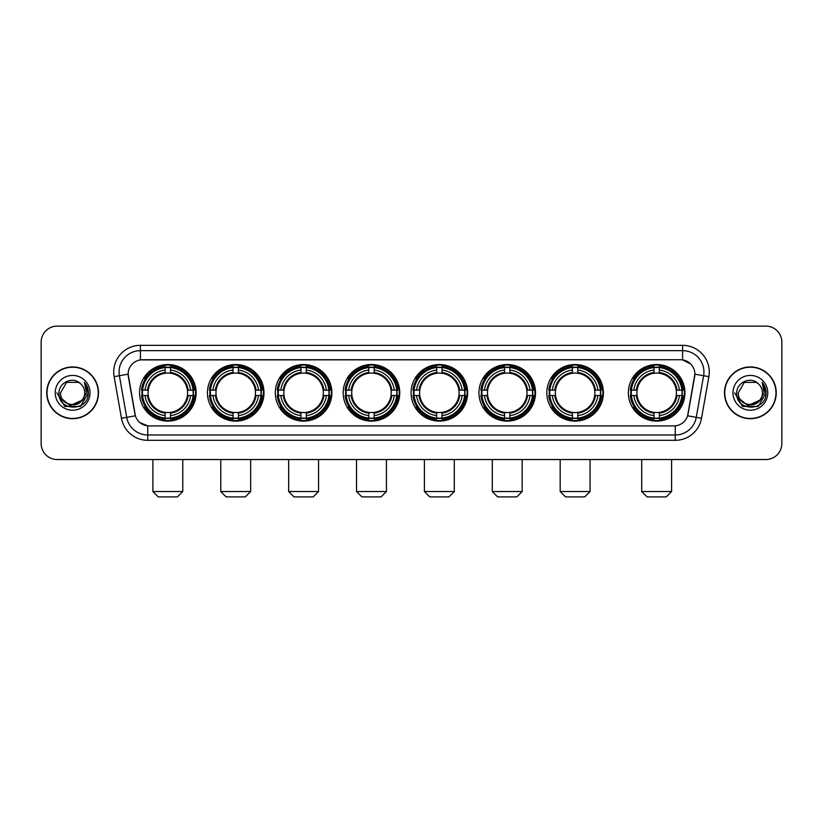 <?xml version="1.0" encoding="UTF-8"?>
<svg xmlns="http://www.w3.org/2000/svg" width="823" height="823" viewBox="0 0 823 823"><rect width="100%" height="100%" fill="white"/><g stroke="black" fill="none" stroke-linecap="round" stroke-linejoin="round"><path stroke-width="1.23" d="M411.078 392.818A28.28 28.28 0 0 0 439.359 421.109A28.28 28.28 0 0 0 467.639 392.818A28.28 28.28 0 0 0 439.359 364.538A28.28 28.28 0 0 0 411.078 392.818M207.437 392.818A28.28 28.28 0 0 0 235.717 421.109A28.28 28.28 0 0 0 263.998 392.818A28.28 28.28 0 0 0 235.717 364.538A28.28 28.28 0 0 0 207.437 392.818M275.314 392.818A28.28 28.28 0 0 0 303.594 421.109A28.28 28.28 0 0 0 331.885 392.818A28.28 28.28 0 0 0 303.594 364.538A28.28 28.28 0 0 0 275.314 392.818M343.191 392.818A28.28 28.28 0 0 0 371.482 421.109A28.28 28.28 0 0 0 399.762 392.818A28.28 28.28 0 0 0 371.482 364.538A28.28 28.28 0 0 0 343.191 392.818M478.955 392.818A28.28 28.28 0 0 0 507.235 421.109A28.28 28.28 0 0 0 535.516 392.818A28.28 28.28 0 0 0 507.235 364.538A28.28 28.28 0 0 0 478.955 392.818M546.832 392.818A28.28 28.28 0 0 0 575.112 421.109A28.28 28.28 0 0 0 603.403 392.818A28.28 28.28 0 0 0 575.112 364.538A28.28 28.28 0 0 0 546.832 392.818M628.371 392.818A28.28 28.28 0 0 0 656.661 421.109A28.28 28.28 0 0 0 684.942 392.818A28.28 28.28 0 0 0 656.661 364.538A28.28 28.28 0 0 0 628.371 392.818M139.55 392.818A28.28 28.28 0 0 0 167.841 421.109A28.28 28.28 0 0 0 196.121 392.818A28.28 28.28 0 0 0 167.841 364.538A28.28 28.28 0 0 0 139.55 392.818M121.475 418.269L114.13 376.646A26.686 26.686 0 0 1 140.404 345.331L682.596 345.331A26.686 26.686 0 0 1 708.87 376.646L701.525 418.269A26.686 26.686 0 0 1 675.251 440.315L147.749 440.315A26.686 26.686 0 0 1 121.475 418.269L126.721 417.343L119.386 375.72A21.347 21.347 0 0 1 140.404 350.66L682.596 350.66A21.347 21.347 0 0 1 703.614 375.72L696.279 417.343A21.347 21.347 0 0 1 675.251 434.976L147.749 434.976A21.347 21.347 0 0 1 126.721 417.343L135.383 415.81L128.131 374.177A14.413 14.413 0 0 0 128.357 376.646L134.941 414A14.413 14.413 0 0 0 149.128 425.913L673.872 425.913A14.413 14.413 0 0 0 688.059 414L694.643 376.646A14.413 14.413 0 0 0 680.456 359.733L142.544 359.733A14.413 14.413 0 0 0 128.131 374.146L128.295 372.006M142.091 395.493A25.883 25.883 0 0 1 142.091 390.153M630.912 395.493A25.883 25.883 0 0 1 630.912 390.153M549.373 395.493A25.883 25.883 0 0 1 549.373 390.153M481.496 395.493A25.883 25.883 0 0 1 481.496 390.153M345.732 395.493A25.883 25.883 0 0 1 345.732 390.153M277.855 395.493A25.883 25.883 0 0 1 277.855 390.153M209.978 395.493A25.883 25.883 0 0 1 209.978 390.153M413.609 395.493A25.883 25.883 0 0 1 413.609 390.153M46.757 392.818A25.883 25.883 0 0 0 72.64 418.701A25.883 25.883 0 0 0 98.513 392.818A25.883 25.883 0 0 0 72.64 366.945A25.883 25.883 0 0 0 46.757 392.818M724.487 392.818A25.883 25.883 0 0 0 750.36 418.701A25.883 25.883 0 0 0 776.243 392.818A25.883 25.883 0 0 0 750.36 366.945A25.883 25.883 0 0 0 724.487 392.818M140.404 345.331L140.404 359.898L680.456 359.733L682.596 359.898L690.641 363.951M673.872 425.913L149.128 425.913M147.749 440.315L147.749 425.841L140.054 422.693M708.87 376.646L694.869 374.177L687.616 415.81L701.525 418.269M781.85 342.121A16.007 16.007 0 0 0 765.843 326.114L57.157 326.114A16.007 16.007 0 0 0 41.15 342.121L41.15 443.515A16.007 16.007 0 0 0 57.157 459.532L765.843 459.532A16.007 16.007 0 0 0 781.85 443.515L781.85 342.121L781.85 443.515M41.15 342.121L41.15 443.515M765.843 326.114L57.157 326.114M57.157 459.532L765.843 459.532M98.246 392.818A25.616 25.616 0 0 0 72.64 367.212A25.616 25.616 0 0 0 47.024 392.818A25.616 25.616 0 0 0 72.64 418.434A25.616 25.616 0 0 0 98.246 392.818M82.65 399.927L70.068 405.626L59.39 396.737M84.697 392.818C85.438 408.383 59.832 408.383 60.573 392.818L66.601 382.376L78.669 382.376L80.541 383.713C73.134 375.957 58.886 382.345 59.019 392.818C57.661 411.438 87.845 411.932 88.339 393.723L88.359 392.818C88.318 388.868 87.001 385.39 84.419 382.397L86.497 392.818L81.878 400.575A12.057 12.057 0 0 0 84.697 392.818C85.438 408.383 59.832 408.383 60.573 392.818L66.601 382.376L78.669 382.376L80.541 383.713L78.669 382.376L66.601 382.376L60.573 392.818C59.832 408.383 85.438 408.383 84.697 392.818A12.057 12.057 0 0 0 80.541 383.713M81.878 400.575C75.479 409.226 59.945 403.692 60.573 392.818M55.234 392.818A17.396 17.396 0 0 0 72.64 410.224A17.396 17.396 0 0 0 90.036 392.818A17.396 17.396 0 0 0 72.64 375.422A17.396 17.396 0 0 0 55.234 392.818M84.419 382.397L88.359 393.281L87.629 388.055L88.359 393.281L87.629 388.055L88.359 393.281L84.532 382.53L88.359 393.281L84.532 382.53L88.359 392.818L80.5 406.449L64.77 406.449L56.91 392.818M84.532 382.53L88.359 393.291M775.976 392.818A25.616 25.616 0 0 0 750.36 367.212A25.616 25.616 0 0 0 724.754 392.818A25.616 25.616 0 0 0 750.36 418.434A25.616 25.616 0 0 0 775.976 392.818M760.38 399.927L747.798 405.626L737.12 396.737M762.427 392.818C763.168 408.383 737.562 408.383 738.303 392.818L744.331 382.376L756.399 382.376L758.261 383.713C750.864 375.957 736.616 382.345 736.75 392.818C735.392 411.438 765.575 411.932 766.069 393.723L766.09 392.818C766.048 388.868 764.732 385.39 762.149 382.397L764.228 392.818L759.608 400.575A12.057 12.057 0 0 0 762.427 392.818C763.168 408.383 737.562 408.383 738.303 392.818L744.331 382.376L756.399 382.376L758.261 383.713L756.399 382.376L744.331 382.376L738.303 392.818C737.562 408.383 763.168 408.383 762.427 392.818A12.057 12.057 0 0 0 758.261 383.713M759.608 400.575C753.21 409.226 737.675 403.692 738.303 392.818M732.964 392.818A17.396 17.396 0 0 0 750.36 410.224A17.396 17.396 0 0 0 767.766 392.818A17.396 17.396 0 0 0 750.36 375.422A17.396 17.396 0 0 0 732.964 392.818M762.149 382.397L766.09 393.281L765.359 388.055L766.09 393.281L765.359 388.055L766.09 393.281L762.263 382.53L766.09 393.281L762.263 382.53L766.09 392.818L758.23 406.449L742.5 406.449L734.641 392.818M762.263 382.53L766.09 393.291M177.439 496.886L158.232 496.886L152.893 491.547L182.778 491.547L177.439 496.886M170.505 418.084L170.505 419.154A26.47 26.47 0 0 0 194.177 395.493L193.096 395.493A25.4 25.4 0 0 1 170.505 418.084L170.505 415.615A22.951 22.951 0 0 0 190.627 395.493L187.397 395.493A19.742 19.742 0 0 0 170.505 373.261L170.505 367.562A25.4 25.4 0 0 1 193.096 390.153L194.177 390.153A26.47 26.47 0 0 0 170.505 366.492L170.505 367.562M142.574 395.493L141.505 395.493A26.47 26.47 0 0 0 165.166 419.154L165.166 418.084A25.4 25.4 0 0 1 142.574 395.493L145.043 395.493A22.951 22.951 0 0 0 165.166 415.615L165.166 412.385A19.742 19.742 0 0 0 187.397 395.493L188.189 395.493A20.524 20.524 0 0 1 170.505 413.177L170.505 415.615M165.166 367.562L165.166 366.492A26.47 26.47 0 0 0 141.505 390.153L142.574 390.153A25.4 25.4 0 0 1 165.166 367.562L165.166 370.031A22.951 22.951 0 0 0 145.043 390.153L148.274 390.153A19.742 19.742 0 0 0 165.166 412.385L165.166 413.177A20.524 20.524 0 0 1 147.482 395.493L145.043 395.493M142.626 395.493A25.348 25.348 0 0 1 142.626 390.153M170.505 367.614A25.348 25.348 0 0 0 165.166 367.614M193.045 390.153A25.348 25.348 0 0 1 193.045 395.493M193.096 390.153L190.627 390.153A22.951 22.951 0 0 0 170.505 370.031M190.627 395.493L193.096 395.493M165.166 415.615L165.166 418.084M187.397 390.153L190.627 390.153M170.505 412.416L170.505 413.177M165.166 412.385A19.742 19.742 0 0 1 148.274 395.493L147.482 395.493M170.505 418.033A25.348 25.348 0 0 1 165.166 418.033M145.043 390.153L142.574 390.153M165.166 373.22L165.166 370.031M170.505 373.261A19.742 19.742 0 0 0 148.274 390.153L147.482 390.153A20.524 20.524 0 0 1 165.166 372.469M170.505 373.231L170.505 372.469A20.524 20.524 0 0 1 188.189 390.153M145.63 378.415L144.118 378.415A27.745 27.745 0 0 1 195.586 392.818A27.745 27.745 0 0 1 144.118 407.231L145.63 407.231M245.326 496.886L226.109 496.886L220.78 491.547L250.655 491.547L245.326 496.886M238.382 418.084L238.382 419.154A26.47 26.47 0 0 0 262.053 395.493L260.973 395.493A25.4 25.4 0 0 1 238.382 418.084L238.382 415.615A22.951 22.951 0 0 0 258.504 395.493L255.284 395.493A19.742 19.742 0 0 0 238.382 373.261L238.382 367.562A25.4 25.4 0 0 1 260.973 390.153L262.053 390.153A26.47 26.47 0 0 0 238.382 366.492L238.382 367.562M210.451 395.493L209.381 395.493A26.47 26.47 0 0 0 233.053 419.154L233.053 418.084A25.4 25.4 0 0 1 210.451 395.493L212.931 395.493A22.951 22.951 0 0 0 233.053 415.615L233.053 412.385A19.742 19.742 0 0 0 255.284 395.493L256.066 395.493A20.524 20.524 0 0 1 238.382 413.177L238.382 415.615M233.053 367.562L233.053 366.492A26.47 26.47 0 0 0 209.381 390.153L210.451 390.153A25.4 25.4 0 0 1 233.053 367.562L233.053 370.031A22.951 22.951 0 0 0 212.931 390.153L216.151 390.153A19.742 19.742 0 0 0 233.053 412.385L233.053 413.177A20.524 20.524 0 0 1 215.369 395.493L212.931 395.493M210.513 395.493A25.348 25.348 0 0 1 210.513 390.153M238.382 367.614A25.348 25.348 0 0 0 233.053 367.614M260.922 390.153A25.348 25.348 0 0 1 260.922 395.493M260.973 390.153L258.504 390.153A22.951 22.951 0 0 0 238.382 370.031M258.504 395.493L260.973 395.493M233.053 415.615L233.053 418.084M255.284 390.153L258.504 390.153M238.382 412.416L238.382 413.177M233.053 412.385A19.742 19.742 0 0 1 216.151 395.493L215.369 395.493M238.382 418.033A25.348 25.348 0 0 1 233.053 418.033M212.931 390.153L210.451 390.153M233.053 373.22L233.053 370.031M238.382 373.261A19.742 19.742 0 0 0 216.151 390.153L215.369 390.153A20.524 20.524 0 0 1 233.053 372.469M238.382 373.231L238.382 372.469A20.524 20.524 0 0 1 256.066 390.153M213.517 378.415L212.005 378.415A27.745 27.745 0 0 1 263.463 392.818A27.745 27.745 0 0 1 212.005 407.231L213.517 407.231M313.203 496.886L293.996 496.886L288.657 491.547L318.542 491.547L313.203 496.886M306.269 418.084L306.269 419.154A26.47 26.47 0 0 0 329.93 395.493L328.861 395.493A25.4 25.4 0 0 1 306.269 418.084L306.269 415.615A22.951 22.951 0 0 0 326.392 395.493L323.161 395.493A19.742 19.742 0 0 0 306.269 373.261L306.269 367.562A25.4 25.4 0 0 1 328.861 390.153L329.93 390.153A26.47 26.47 0 0 0 306.269 366.492L306.269 367.562M278.339 395.493L277.258 395.493A26.47 26.47 0 0 0 300.93 419.154L300.93 418.084A25.4 25.4 0 0 1 278.339 395.493L280.808 395.493A22.951 22.951 0 0 0 300.93 415.615L300.93 412.385A19.742 19.742 0 0 0 323.161 395.493L323.953 395.493A20.524 20.524 0 0 1 306.269 413.177L306.269 415.615M300.93 367.562L300.93 366.492A26.47 26.47 0 0 0 277.258 390.153L278.339 390.153A25.4 25.4 0 0 1 300.93 367.562L300.93 370.031A22.951 22.951 0 0 0 280.808 390.153L284.038 390.153A19.742 19.742 0 0 0 300.93 412.385L300.93 413.177A20.524 20.524 0 0 1 283.246 395.493L280.808 395.493M278.39 395.493A25.348 25.348 0 0 1 278.39 390.153M306.269 367.614A25.348 25.348 0 0 0 300.93 367.614M328.809 390.153A25.348 25.348 0 0 1 328.809 395.493M328.861 390.153L326.392 390.153A22.951 22.951 0 0 0 306.269 370.031M326.392 395.493L328.861 395.493M300.93 415.615L300.93 418.084M323.161 390.153L326.392 390.153M306.269 412.416L306.269 413.177M300.93 412.385A19.742 19.742 0 0 1 284.038 395.493L283.246 395.493M306.269 418.033A25.348 25.348 0 0 1 300.93 418.033M280.808 390.153L278.339 390.153M300.93 373.22L300.93 370.031M306.269 373.261A19.742 19.742 0 0 0 284.038 390.153L283.246 390.153A20.524 20.524 0 0 1 300.93 372.469M306.269 373.231L306.269 372.469A20.524 20.524 0 0 1 323.953 390.153M281.394 378.415L279.882 378.415A27.745 27.745 0 0 1 331.35 392.818A27.745 27.745 0 0 1 279.882 407.231L281.394 407.231M381.08 496.886L361.873 496.886L356.534 491.547L386.419 491.547L381.08 496.886M374.146 418.084L374.146 419.154A26.47 26.47 0 0 0 397.807 395.493L396.737 395.493A25.4 25.4 0 0 1 374.146 418.084L374.146 415.615A22.951 22.951 0 0 0 394.268 395.493L391.038 395.493A19.742 19.742 0 0 0 374.146 373.261L374.146 367.562A25.4 25.4 0 0 1 396.737 390.153L397.807 390.153A26.47 26.47 0 0 0 374.146 366.492L374.146 367.562M346.216 395.493L345.146 395.493A26.47 26.47 0 0 0 368.807 419.154L368.807 418.084A25.4 25.4 0 0 1 346.216 395.493L348.685 395.493A22.951 22.951 0 0 0 368.807 415.615L368.807 412.385A19.742 19.742 0 0 0 391.038 395.493L391.83 395.493A20.524 20.524 0 0 1 374.146 413.177L374.146 415.615M368.807 367.562L368.807 366.492A26.47 26.47 0 0 0 345.146 390.153L346.216 390.153A25.4 25.4 0 0 1 368.807 367.562L368.807 370.031A22.951 22.951 0 0 0 348.685 390.153L351.915 390.153A19.742 19.742 0 0 0 368.807 412.385L368.807 413.177A20.524 20.524 0 0 1 351.123 395.493L348.685 395.493M346.267 395.493A25.348 25.348 0 0 1 346.267 390.153M374.146 367.614A25.348 25.348 0 0 0 368.807 367.614M396.686 390.153A25.348 25.348 0 0 1 396.686 395.493M396.737 390.153L394.268 390.153A22.951 22.951 0 0 0 374.146 370.031M394.268 395.493L396.737 395.493M368.807 415.615L368.807 418.084M391.038 390.153L394.268 390.153M374.146 412.416L374.146 413.177M368.807 412.385A19.742 19.742 0 0 1 351.915 395.493L351.123 395.493M374.146 418.033A25.348 25.348 0 0 1 368.807 418.033M348.685 390.153L346.216 390.153M368.807 373.22L368.807 370.031M374.146 373.261A19.742 19.742 0 0 0 351.915 390.153L351.123 390.153A20.524 20.524 0 0 1 368.807 372.469M374.146 373.231L374.146 372.469A20.524 20.524 0 0 1 391.83 390.153M349.271 378.415L347.759 378.415A27.745 27.745 0 0 1 399.227 392.818A27.745 27.745 0 0 1 347.759 407.231L349.271 407.231M448.957 496.886L429.75 496.886L424.411 491.547L454.296 491.547L448.957 496.886M442.023 418.084L442.023 419.154A26.47 26.47 0 0 0 465.695 395.493L464.614 395.493A25.4 25.4 0 0 1 442.023 418.084L442.023 415.615A22.951 22.951 0 0 0 462.145 395.493L458.915 395.493A19.742 19.742 0 0 0 442.023 373.261L442.023 367.562A25.4 25.4 0 0 1 464.614 390.153L465.695 390.153A26.47 26.47 0 0 0 442.023 366.492L442.023 367.562M414.092 395.493L413.023 395.493A26.47 26.47 0 0 0 436.684 419.154L436.684 418.084A25.4 25.4 0 0 1 414.092 395.493L416.561 395.493A22.951 22.951 0 0 0 436.684 415.615L436.684 412.385A19.742 19.742 0 0 0 458.915 395.493L459.707 395.493A20.524 20.524 0 0 1 442.023 413.177L442.023 415.615M436.684 367.562L436.684 366.492A26.47 26.47 0 0 0 413.023 390.153L414.092 390.153A25.4 25.4 0 0 1 436.684 367.562L436.684 370.031A22.951 22.951 0 0 0 416.561 390.153L419.792 390.153A19.742 19.742 0 0 0 436.684 412.385L436.684 413.177A20.524 20.524 0 0 1 419 395.493L416.561 395.493M414.144 395.493A25.348 25.348 0 0 1 414.144 390.153M442.023 367.614A25.348 25.348 0 0 0 436.684 367.614M464.563 390.153A25.348 25.348 0 0 1 464.563 395.493M464.614 390.153L462.145 390.153A22.951 22.951 0 0 0 442.023 370.031M462.145 395.493L464.614 395.493M436.684 415.615L436.684 418.084M458.915 390.153L462.145 390.153M442.023 412.416L442.023 413.177M436.684 412.385A19.742 19.742 0 0 1 419.792 395.493L419 395.493M442.023 418.033A25.348 25.348 0 0 1 436.684 418.033M416.561 390.153L414.092 390.153M436.684 373.22L436.684 370.031M442.023 373.261A19.742 19.742 0 0 0 419.792 390.153L419 390.153A20.524 20.524 0 0 1 436.684 372.469M442.023 373.231L442.023 372.469A20.524 20.524 0 0 1 459.707 390.153M417.148 378.415L415.636 378.415A27.745 27.745 0 0 1 467.104 392.818A27.745 27.745 0 0 1 415.636 407.231L417.148 407.231M516.844 496.886L497.627 496.886L492.298 491.547L522.183 491.547L516.844 496.886M509.9 418.084L509.9 419.154A26.47 26.47 0 0 0 533.571 395.493L532.502 395.493A25.4 25.4 0 0 1 509.9 418.084L509.9 415.615A22.951 22.951 0 0 0 530.022 395.493L526.802 395.493A19.742 19.742 0 0 0 509.9 373.261L509.9 367.562A25.4 25.4 0 0 1 532.502 390.153L533.571 390.153A26.47 26.47 0 0 0 509.9 366.492L509.9 367.562M481.98 395.493L480.899 395.493A26.47 26.47 0 0 0 504.571 419.154L504.571 418.084A25.4 25.4 0 0 1 481.98 395.493L484.449 395.493A22.951 22.951 0 0 0 504.571 415.615L504.571 412.385A19.742 19.742 0 0 0 526.802 395.493L527.584 395.493A20.524 20.524 0 0 1 509.9 413.177L509.9 415.615M504.571 367.562L504.571 366.492A26.47 26.47 0 0 0 480.899 390.153L481.98 390.153A25.4 25.4 0 0 1 504.571 367.562L504.571 370.031A22.951 22.951 0 0 0 484.449 390.153L487.669 390.153A19.742 19.742 0 0 0 504.571 412.385L504.571 413.177A20.524 20.524 0 0 1 486.887 395.493L484.449 395.493M482.031 395.493A25.348 25.348 0 0 1 482.031 390.153M509.9 367.614A25.348 25.348 0 0 0 504.571 367.614M532.44 390.153A25.348 25.348 0 0 1 532.44 395.493M532.502 390.153L530.022 390.153A22.951 22.951 0 0 0 509.9 370.031M530.022 395.493L532.502 395.493M504.571 415.615L504.571 418.084M526.802 390.153L530.022 390.153M509.9 412.416L509.9 413.177M504.571 412.385A19.742 19.742 0 0 1 487.669 395.493L486.887 395.493M509.9 418.033A25.348 25.348 0 0 1 504.571 418.033M484.449 390.153L481.98 390.153M504.571 373.22L504.571 370.031M509.9 373.261A19.742 19.742 0 0 0 487.669 390.153L486.887 390.153A20.524 20.524 0 0 1 504.571 372.469M509.9 373.231L509.9 372.469A20.524 20.524 0 0 1 527.584 390.153M485.035 378.415L483.523 378.415A27.745 27.745 0 0 1 534.981 392.818A27.745 27.745 0 0 1 483.523 407.231L485.035 407.231M584.721 496.886L565.514 496.886L560.175 491.547L590.06 491.547L584.721 496.886M577.787 418.084L577.787 419.154A26.47 26.47 0 0 0 601.448 395.493L600.379 395.493A25.4 25.4 0 0 1 577.787 418.084L577.787 415.615A22.951 22.951 0 0 0 597.91 395.493L594.679 395.493A19.742 19.742 0 0 0 577.787 373.261L577.787 367.562A25.4 25.4 0 0 1 600.379 390.153L601.448 390.153A26.47 26.47 0 0 0 577.787 366.492L577.787 367.562M549.857 395.493L548.787 395.493A26.47 26.47 0 0 0 572.448 419.154L572.448 418.084A25.4 25.4 0 0 1 549.857 395.493L552.326 395.493A22.951 22.951 0 0 0 572.448 415.615L572.448 412.385A19.742 19.742 0 0 0 594.679 395.493L595.471 395.493A20.524 20.524 0 0 1 577.787 413.177L577.787 415.615M572.448 367.562L572.448 366.492A26.47 26.47 0 0 0 548.787 390.153L549.857 390.153A25.4 25.4 0 0 1 572.448 367.562L572.448 370.031A22.951 22.951 0 0 0 552.326 390.153L555.556 390.153A19.742 19.742 0 0 0 572.448 412.385L572.448 413.177A20.524 20.524 0 0 1 554.764 395.493L552.326 395.493M549.908 395.493A25.348 25.348 0 0 1 549.908 390.153M577.787 367.614A25.348 25.348 0 0 0 572.448 367.614M600.327 390.153A25.348 25.348 0 0 1 600.327 395.493M600.379 390.153L597.91 390.153A22.951 22.951 0 0 0 577.787 370.031M597.91 395.493L600.379 395.493M572.448 415.615L572.448 418.084M594.679 390.153L597.91 390.153M577.787 412.416L577.787 413.177M572.448 412.385A19.742 19.742 0 0 1 555.556 395.493L554.764 395.493M577.787 418.033A25.348 25.348 0 0 1 572.448 418.033M552.326 390.153L549.857 390.153M572.448 373.22L572.448 370.031M577.787 373.261A19.742 19.742 0 0 0 555.556 390.153L554.764 390.153A20.524 20.524 0 0 1 572.448 372.469M577.787 373.231L577.787 372.469A20.524 20.524 0 0 1 595.471 390.153M552.912 378.415L551.4 378.415A27.745 27.745 0 0 1 602.868 392.818A27.745 27.745 0 0 1 551.4 407.231L552.912 407.231M666.26 496.886L647.053 496.886L641.714 491.547L671.599 491.547L666.26 496.886M659.326 418.084L659.326 419.154A26.47 26.47 0 0 0 682.987 395.493L681.917 395.493A25.4 25.4 0 0 1 659.326 418.084L659.326 415.615A22.951 22.951 0 0 0 679.448 395.493L676.218 395.493A19.742 19.742 0 0 0 659.326 373.261L659.326 367.562A25.4 25.4 0 0 1 681.917 390.153L682.987 390.153A26.47 26.47 0 0 0 659.326 366.492L659.326 367.562M631.395 395.493L630.325 395.493A26.47 26.47 0 0 0 653.987 419.154L653.987 418.084A25.4 25.4 0 0 1 631.395 395.493L633.864 395.493A22.951 22.951 0 0 0 653.987 415.615L653.987 412.385A19.742 19.742 0 0 0 676.218 395.493L677.01 395.493A20.524 20.524 0 0 1 659.326 413.177L659.326 415.615M653.987 367.562L653.987 366.492A26.47 26.47 0 0 0 630.325 390.153L631.395 390.153A25.4 25.4 0 0 1 653.987 367.562L653.987 370.031A22.951 22.951 0 0 0 633.864 390.153L637.095 390.153A19.742 19.742 0 0 0 653.987 412.385L653.987 413.177A20.524 20.524 0 0 1 636.302 395.493L633.864 395.493M631.447 395.493A25.348 25.348 0 0 1 631.447 390.153M659.326 367.614A25.348 25.348 0 0 0 653.987 367.614M681.866 390.153A25.348 25.348 0 0 1 681.866 395.493M681.917 390.153L679.448 390.153A22.951 22.951 0 0 0 659.326 370.031M679.448 395.493L681.917 395.493M653.987 415.615L653.987 418.084M676.218 390.153L679.448 390.153M659.326 412.416L659.326 413.177M653.987 412.385A19.742 19.742 0 0 1 637.095 395.493L636.302 395.493M659.326 418.033A25.348 25.348 0 0 1 653.987 418.033M633.864 390.153L631.395 390.153M653.987 373.22L653.987 370.031M659.326 373.261A19.742 19.742 0 0 0 637.095 390.153L636.302 390.153A20.524 20.524 0 0 1 653.987 372.469M659.326 373.231L659.326 372.469A20.524 20.524 0 0 1 677.01 390.153M634.451 378.415L632.938 378.415A27.745 27.745 0 0 1 684.407 392.818A27.745 27.745 0 0 1 632.938 407.231L634.451 407.231M682.596 345.331L682.596 359.898M114.13 376.646L119.386 375.72A21.347 21.347 0 0 1 119.057 372.006M119.386 375.72L128.131 374.177M675.251 425.841L675.251 440.315M170.505 412.385A19.742 19.742 0 0 0 187.397 395.493M165.166 418.269A25.585 25.585 0 0 0 170.505 418.269M193.282 395.493A25.585 25.585 0 0 0 193.282 390.153M170.505 367.377A25.585 25.585 0 0 0 165.166 367.377M238.382 412.385A19.742 19.742 0 0 0 255.284 395.493M233.053 418.269A25.585 25.585 0 0 0 238.382 418.269M261.169 395.493A25.585 25.585 0 0 0 261.169 390.153M238.382 367.377A25.585 25.585 0 0 0 233.053 367.377M306.269 412.385A19.742 19.742 0 0 0 323.161 395.493M300.93 418.269A25.585 25.585 0 0 0 306.269 418.269M329.046 395.493A25.585 25.585 0 0 0 329.046 390.153M306.269 367.377A25.585 25.585 0 0 0 300.93 367.377M374.146 412.385A19.742 19.742 0 0 0 391.038 395.493M368.807 418.269A25.585 25.585 0 0 0 374.146 418.269M396.923 395.493A25.585 25.585 0 0 0 396.923 390.153M374.146 367.377A25.585 25.585 0 0 0 368.807 367.377M442.023 412.385A19.742 19.742 0 0 0 458.915 395.493M436.684 418.269A25.585 25.585 0 0 0 442.023 418.269M464.8 395.493A25.585 25.585 0 0 0 464.8 390.153M442.023 367.377A25.585 25.585 0 0 0 436.684 367.377M509.9 412.385A19.742 19.742 0 0 0 526.802 395.493M504.571 418.269A25.585 25.585 0 0 0 509.9 418.269M532.687 395.493A25.585 25.585 0 0 0 532.687 390.153M509.9 367.377A25.585 25.585 0 0 0 504.571 367.377M577.787 412.385A19.742 19.742 0 0 0 594.679 395.493M572.448 418.269A25.585 25.585 0 0 0 577.787 418.269M600.564 395.493A25.585 25.585 0 0 0 600.564 390.153M577.787 367.377A25.585 25.585 0 0 0 572.448 367.377M659.326 412.385A19.742 19.742 0 0 0 676.218 395.493M653.987 418.269A25.585 25.585 0 0 0 659.326 418.269M682.102 395.493A25.585 25.585 0 0 0 682.102 390.153M659.326 367.377A25.585 25.585 0 0 0 653.987 367.377M182.778 459.532L182.778 491.547M152.893 459.532L152.893 491.547M250.655 459.532L250.655 491.547M220.78 459.532L220.78 491.547M318.542 459.532L318.542 491.547M288.657 459.532L288.657 491.547M386.419 459.532L386.419 491.547M356.534 459.532L356.534 491.547M454.296 459.532L454.296 491.547M424.411 459.532L424.411 491.547M522.183 459.532L522.183 491.547M492.298 459.532L492.298 491.547M590.06 459.532L590.06 491.547M560.175 459.532L560.175 491.547M671.599 459.532L671.599 491.547M641.714 459.532L641.714 491.547"/></g></svg>
